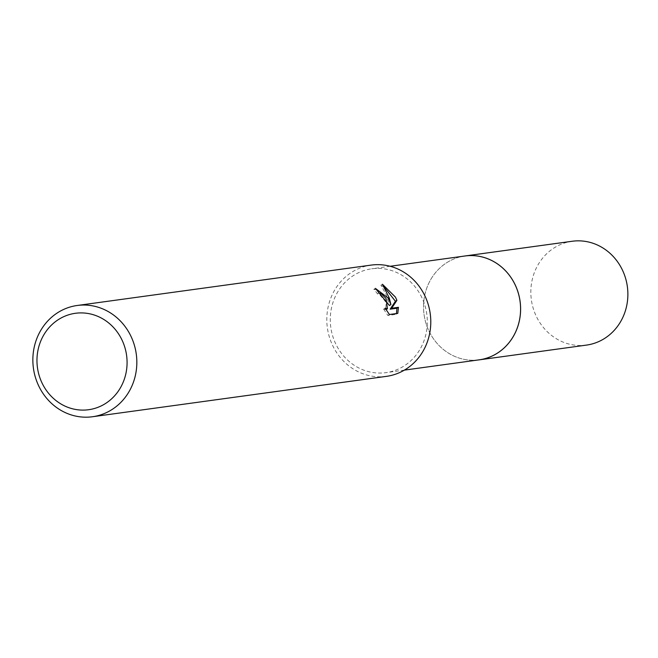 <?xml version="1.0" encoding="UTF-8"?>
<svg xmlns="http://www.w3.org/2000/svg" width="658" height="658" viewBox="0 0 658 658"><rect width="100%" height="100%" fill="white"/><g stroke="black" fill="none" stroke-linecap="round" stroke-linejoin="round"><path stroke-width="0.49" stroke-dasharray="3.29 2.47" d="M479.197 359.836A52.41 48.453 82.2 0 1 430.266 333.565A52.41 48.453 82.2 0 1 464.926 255.995M478.292 359.959A52.418 48.462 82.2 0 1 430.266 333.565A52.418 48.462 82.2 0 1 464.03 256.118M420.585 295.088A52.41 48.453 82.2 0 1 385.925 372.65A52.41 48.453 82.2 0 1 337.003 346.371A52.41 48.453 82.2 0 1 371.663 268.809A52.41 48.453 82.2 0 1 420.585 295.088M386.435 376.36A56.152 51.916 82.2 0 1 334.017 348.205A56.152 51.916 82.2 0 1 371.153 265.1M376.59 289.791L373.851 289.306A54.277 50.181 82.2 0 1 377.511 293.904L379.584 294.463L386.024 302.261L385.942 309.663L383.639 309.128L385.16 308.199M377.511 293.904L379.016 292.983M383.639 309.128L387.866 315.47L396.231 314.327L397.794 313.364M387.866 315.478L389.429 314.516M373.851 289.306L375.389 288.369M382.471 284.264L380.908 285.218L386.188 294.62L389.413 305.526M396.223 314.318L396.453 313.545M384.568 287.472L380.908 285.227M586.492 345.096A52.41 48.453 82.2 0 1 533.613 309.605A52.41 48.453 82.2 0 1 554.686 247.556A52.41 48.453 82.2 0 1 572.23 241.256M477.914 360.008A52.426 48.47 82.2 0 1 426.096 323.678A52.426 48.47 82.2 0 1 447.391 262.279A52.426 48.47 82.2 0 1 463.651 256.176M404.39 370.117L385.925 372.65M390.128 266.276L371.663 268.809"/><path stroke-width="0.99" d="M390.128 266.276L464.926 255.995A52.41 48.453 82.2 0 1 513.849 282.274A52.41 48.453 82.2 0 1 479.197 359.836L404.39 370.117M464.03 256.118A52.418 48.462 82.2 0 1 513.865 282.266A52.418 48.462 82.2 0 1 478.292 359.959M398.444 307.302L397.794 313.364L389.429 314.516L385.16 308.199L387.463 308.734L385.991 298.419L381.089 293.542L379.016 292.983A56.152 51.916 -97.8 0 0 375.389 288.369L388.236 298.107L390.91 304.605M376.59 289.791L389.404 305.526L390.918 304.605L389.24 297.975L382.471 284.264L395.45 297.12L396.914 300.344L391.675 308.24L398.452 307.311L396.93 308.24L390.145 309.17L395.417 301.265L384.568 287.472M129.618 333.639A56.152 51.916 82.2 0 1 92.49 416.744A56.152 51.916 82.2 0 1 40.072 388.59A56.152 51.916 82.2 0 1 77.2 305.485A56.152 51.916 82.2 0 1 129.618 333.639M77.2 305.485L371.153 265.1A56.152 51.916 82.2 0 1 423.571 293.254A56.152 51.916 82.2 0 1 386.435 376.36L92.49 416.744M120.825 337.694A48.667 44.991 82.2 0 1 104.926 403.872A48.667 44.991 82.2 0 1 43.214 385.317A48.667 44.991 82.2 0 1 59.113 319.138A48.667 44.991 82.2 0 1 120.825 337.694M396.453 313.545L396.922 308.24M390.145 309.17L391.675 308.24M395.417 301.265L396.914 300.344M463.651 256.176A52.426 48.47 82.2 0 1 464.935 255.978L572.23 241.256A52.41 48.453 82.2 0 1 625.1 276.755A52.41 48.453 82.2 0 1 604.019 338.796A52.41 48.453 82.2 0 1 586.492 345.096L479.213 359.852A52.426 48.47 82.2 0 1 477.914 360.008M464.935 255.978A52.426 48.47 82.2 0 1 517.83 291.494A52.426 48.47 82.2 0 1 496.741 353.56A52.426 48.47 82.2 0 1 479.213 359.852M387.463 308.734L386.016 309.622"/></g></svg>
